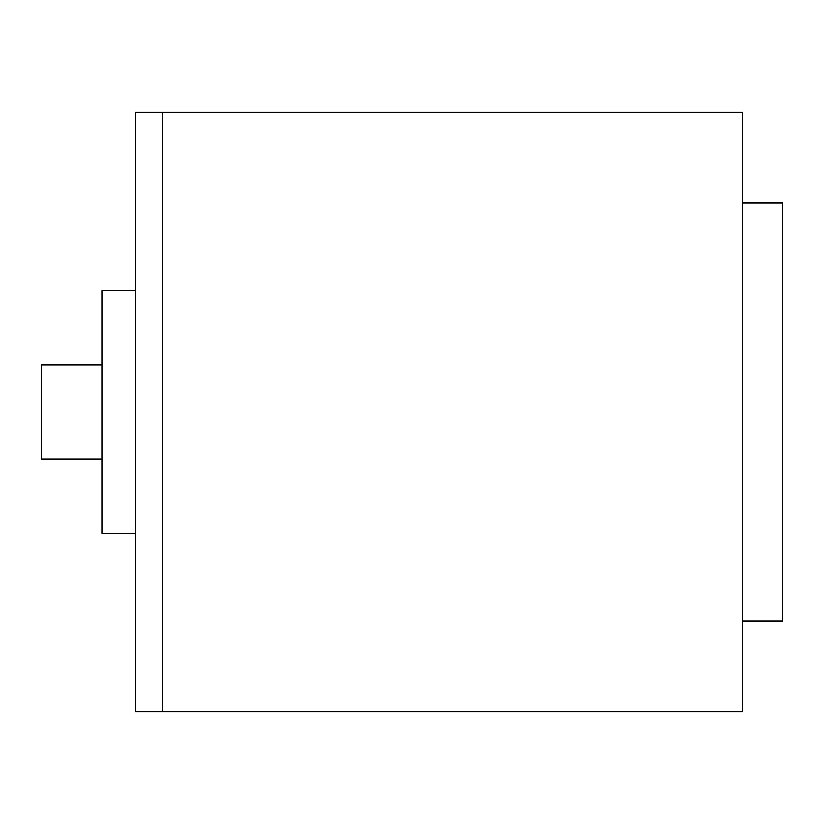 <?xml version="1.0" encoding="UTF-8"?>
<svg xmlns="http://www.w3.org/2000/svg" width="824" height="824" viewBox="0 0 824 824"><rect width="100%" height="100%" fill="white"/><g stroke="black" fill="none" stroke-linecap="round" stroke-linejoin="round"><path stroke-width="1.24" d="M135.589 533.355L101.877 533.355L101.877 290.645L135.589 290.645M162.555 112.322L135.589 112.322L135.589 711.679L742.352 711.679L742.352 112.322L162.555 112.322L162.555 711.679M742.352 620.997L782.8 620.997L782.8 203.003L742.352 203.003M101.877 459.195L41.2 459.195L41.2 364.805L101.877 364.805"/></g></svg>
